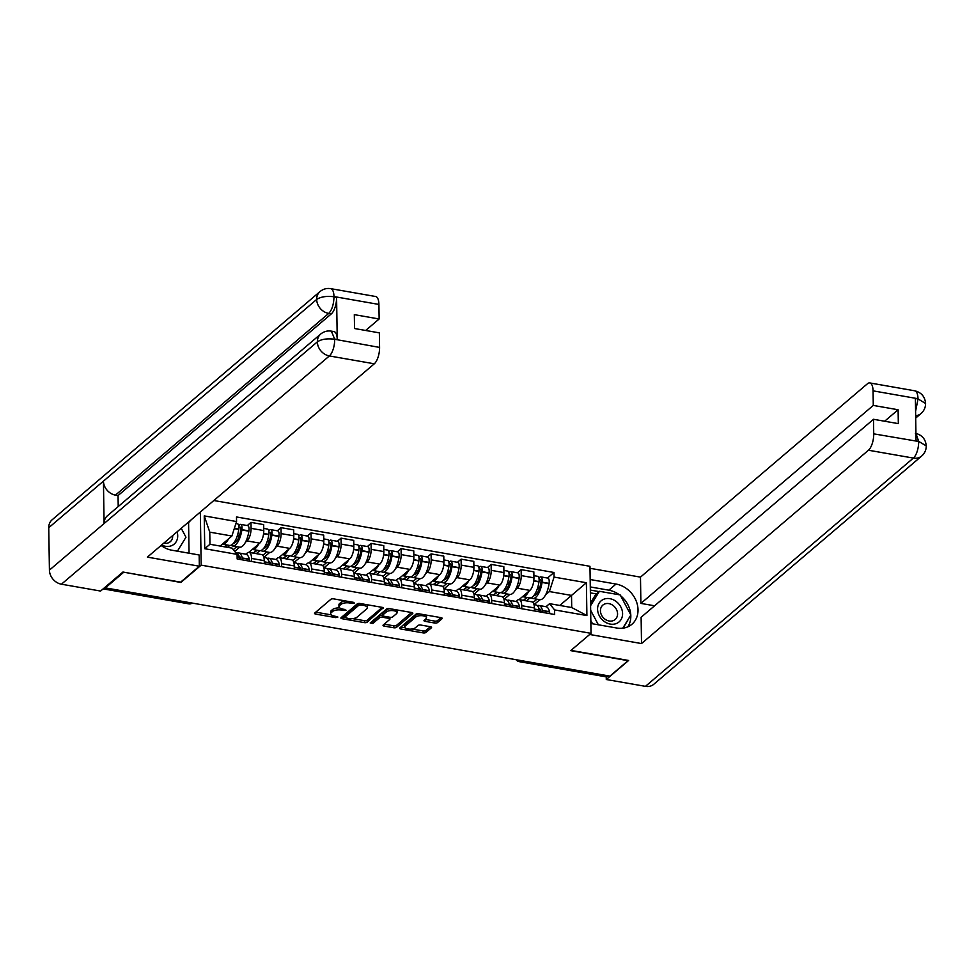 <?xml version="1.0" encoding="UTF-8"?>
<svg xmlns="http://www.w3.org/2000/svg" width="975" height="975" viewBox="0 0 975 975"><rect width="100%" height="100%" fill="white"/><g stroke="black" fill="none" stroke-linecap="round" stroke-linejoin="round"><path stroke-width="1.46" d="M354.4 603.147L353.706 602.379L333.633 598.869A2.084 0.829 179.1 0 0 330.854 599.308L314.754 613.019A2.084 0.829 179.1 0 0 314.547 613.385A2.084 0.829 179.1 0 0 315.742 614.116L335.814 617.626L337.898 617.065L334.474 616.102A6.691 2.657 179.1 0 1 330.647 613.775A6.691 2.657 179.1 0 1 331.293 612.605L332.633 611.471A6.691 2.657 179.1 0 1 341.53 610.082L346.076 610.24L342.786 609.022A6.691 2.657 179.1 0 1 338.959 606.682A6.691 2.657 179.1 0 1 339.605 605.524L340.945 604.378A6.691 2.657 179.1 0 1 349.854 603.001L354.4 603.147M434.704 623.025A2.084 0.829 179.1 0 0 437.495 622.598L442.004 618.747A2.084 0.829 179.1 0 0 442.211 618.382A2.084 0.829 179.1 0 0 441.017 617.65L418.726 613.763A2.084 0.829 179.1 0 0 415.947 614.189L399.835 627.912A2.084 0.829 179.1 0 0 399.64 628.266A2.084 0.829 179.1 0 0 400.835 628.997L423.126 632.897A2.084 0.829 179.1 0 0 425.904 632.47L431.364 627.815A2.084 0.829 179.1 0 0 431.559 627.449A2.084 0.829 179.1 0 0 430.365 626.718L420.834 625.06A2.084 0.829 179.1 0 0 418.043 625.487L415.338 627.79A5.594 2.218 179.1 0 1 409.073 629.094A5.594 2.218 179.1 0 1 404.698 626.998A5.594 2.218 179.1 0 1 405.234 626.023L415.837 616.992A5.594 2.218 179.1 0 1 422.102 615.688A5.594 2.218 179.1 0 1 426.477 617.784A5.594 2.218 179.1 0 1 425.941 618.759L424.174 620.271A2.084 0.829 179.1 0 0 423.967 620.624A2.084 0.829 179.1 0 0 425.173 621.355L434.704 623.025L434.679 621.075A2.084 0.829 179.1 0 0 437.458 620.636L440.968 617.65M123.496 572.142L180.85 582.465L201.167 565.147L591.021 633.336L570.704 650.642L628.046 660.672L609.911 676.126L105.373 587.888L105.361 586.999M123.508 572.435L105.373 587.888M383.26 608.473A2.084 0.829 179.1 0 0 383.467 608.107A2.084 0.829 179.1 0 0 382.273 607.376L359.982 603.488A2.084 0.829 179.1 0 0 357.203 603.915L341.104 617.638A2.084 0.829 179.1 0 0 340.897 617.992A2.084 0.829 179.1 0 0 342.091 618.723L364.382 622.623A2.084 0.829 179.1 0 0 367.161 622.196L383.26 607.754M389.354 608.619L411.645 612.519A2.084 0.829 179.1 0 1 412.839 613.251A2.084 0.829 179.1 0 1 412.632 613.616L396.533 627.327A2.084 0.829 179.1 0 1 393.754 627.766L384.211 626.096A2.084 0.829 179.1 0 1 383.017 625.365A2.084 0.829 179.1 0 1 383.224 624.999L389.744 619.442A2.084 0.829 179.1 0 0 389.951 619.076A2.084 0.829 179.1 0 0 388.757 618.345L382.432 617.236A2.084 0.829 179.1 0 0 379.641 617.675L372.84 623.464L370.195 623.001L386.575 609.046A2.084 0.829 179.1 0 1 389.354 608.619M591.021 633.336L589.972 566.304L213.83 500.516M607.973 675.785L607.047 676.577A4.253 1.694 99.9 0 1 606.255 676.869L519.09 661.623A4.253 1.694 -80.1 0 0 519.882 661.33L607.047 676.577M245.846 554.202L247.211 553.032A9.799 3.9 99.9 0 1 249.039 552.362A9.799 3.9 99.9 0 1 251.55 558.443L251.599 561.49M248.905 552.35L259.728 543.136A9.799 3.9 -80.1 0 0 263.774 530.571L251.075 528.352A9.799 3.9 99.9 0 1 247.028 540.918L245.456 542.246M239.655 547.194L234.707 551.411M251.075 528.352L250.989 522.393L247.297 525.537M264.298 563.721L264.249 560.662A9.799 3.9 -80.1 0 0 261.751 554.592L249.039 552.362M263.774 530.571L263.689 524.611L250.989 522.393M275.864 559.455L277.229 558.273A9.799 3.9 99.9 0 1 279.069 557.615A9.799 3.9 99.9 0 1 281.568 563.696L281.617 566.743M277.314 530.79L281.007 527.646L281.092 533.605A9.799 3.9 99.9 0 1 277.046 546.158L275.474 547.499M269.673 552.447L263.908 557.359M294.316 568.961L294.267 565.914A9.799 3.9 -80.1 0 0 291.769 559.833L279.069 557.615M278.923 557.602L289.746 548.389A9.799 3.9 -80.1 0 0 293.792 535.823L293.707 529.864L281.007 527.646M305.882 564.696L307.247 563.526A9.799 3.9 99.9 0 1 309.087 562.867A9.799 3.9 99.9 0 1 311.586 568.949L311.634 571.996M307.332 536.043L311.025 532.898L311.11 538.858A9.799 3.9 99.9 0 1 307.064 551.411L305.492 552.752M299.691 557.7L293.926 562.612M324.334 574.214L324.285 571.167A9.799 3.9 -80.1 0 0 321.787 565.086L309.087 562.867M308.941 562.855L319.763 553.629A9.799 3.9 -80.1 0 0 323.81 541.076L323.724 535.117L311.025 532.898M335.9 569.948L337.277 568.778A9.799 3.9 99.9 0 1 339.105 568.12A9.799 3.9 99.9 0 1 341.603 574.19L341.652 577.249M337.35 541.283L341.043 538.139L341.128 544.099A9.799 3.9 99.9 0 1 337.082 556.664L335.51 557.992M329.708 562.941L323.944 567.852M354.352 579.467L354.303 576.42A9.799 3.9 -80.1 0 0 351.804 570.338L339.105 568.12M338.959 568.096L349.781 558.882A9.799 3.9 -80.1 0 0 353.827 546.329L353.742 540.369L341.043 538.139M365.918 575.201L367.295 574.031A9.799 3.9 99.9 0 1 369.123 573.373A9.799 3.9 99.9 0 1 371.621 579.442L371.67 582.502M367.368 546.536L371.061 543.392L371.146 549.352A9.799 3.9 99.9 0 1 367.1 561.917L365.528 563.245M359.726 568.193L353.962 573.105M384.369 584.72L384.321 581.661A9.799 3.9 -80.1 0 0 381.822 575.591L369.123 573.373M368.977 573.349L379.799 564.135A9.799 3.9 -80.1 0 0 383.845 551.57L383.76 545.61L371.061 543.392M395.935 580.454L397.312 579.284A9.799 3.9 99.9 0 1 399.141 578.614A9.799 3.9 99.9 0 1 401.639 584.695L401.688 587.742M397.386 551.789L401.078 548.645L401.164 554.604A9.799 3.9 99.9 0 1 397.117 567.17L395.545 568.498M389.744 573.446L383.979 578.358M414.387 589.972L414.338 586.913A9.799 3.9 -80.1 0 0 411.84 580.844L399.141 578.614M398.994 578.602L409.817 569.388A9.799 3.9 -80.1 0 0 413.863 556.822L413.778 550.863L401.078 548.645M425.953 585.707L427.33 584.525A9.799 3.9 99.9 0 1 429.158 583.867A9.799 3.9 99.9 0 1 431.657 589.948L431.706 592.995M427.403 557.042L431.096 553.898L431.182 559.857A9.799 3.9 99.9 0 1 427.135 572.41L425.575 573.751M419.762 578.699L413.997 583.611M444.405 595.213L444.356 592.166A9.799 3.9 -80.1 0 0 441.858 586.085L429.158 583.867M429.012 583.854L439.835 574.641A9.799 3.9 -80.1 0 0 443.881 562.075L443.796 556.116L431.096 553.898M455.971 590.947L457.348 589.778A9.799 3.9 99.9 0 1 459.176 589.119A9.799 3.9 99.9 0 1 461.675 595.201L461.723 598.248M457.421 562.295L461.114 559.15L461.199 565.11A9.799 3.9 99.9 0 1 457.153 577.663L455.593 579.004M449.78 583.94L444.015 588.863M474.423 600.466L474.374 597.419A9.799 3.9 -80.1 0 0 471.876 591.337L459.176 589.119M459.03 589.095L469.852 579.881A9.799 3.9 -80.1 0 0 473.899 567.328L473.813 561.368L461.114 559.15M485.989 596.2L487.366 595.03A9.799 3.9 99.9 0 1 489.194 594.372A9.799 3.9 99.9 0 1 491.692 600.442L491.741 603.501M487.439 567.535L491.132 564.391L491.217 570.351A9.799 3.9 99.9 0 1 487.171 582.916L485.611 584.244M479.798 589.192L474.033 594.104M504.441 605.719L504.392 602.672A9.799 3.9 -80.1 0 0 501.893 596.59L489.194 594.372M489.06 594.348L499.87 585.134A9.799 3.9 -80.1 0 0 503.917 572.581L503.831 566.621L491.132 564.391M516.007 601.453L517.384 600.283A9.799 3.9 99.9 0 1 519.212 599.613A9.799 3.9 99.9 0 1 521.71 605.694L521.759 608.741M517.457 572.788L521.15 569.644L521.235 575.603A9.799 3.9 99.9 0 1 517.189 588.169L515.629 589.497M509.815 594.445L504.051 599.357M534.458 610.972L534.41 607.913A9.799 3.9 -80.1 0 0 531.911 601.843L519.212 599.613M519.078 599.601L529.888 590.387A9.799 3.9 -80.1 0 0 533.934 577.822L533.849 571.862L521.15 569.644M220.131 546.049L231.892 536.018L209.771 532.155L209.954 544.269L232.087 548.133L237.083 554.373L237.157 558.967L554.653 614.494L554.58 609.911L549.583 603.671L571.716 607.535L571.521 595.42L549.4 591.557L545.647 594.75M237.083 554.373L204.75 548.718L204.238 515.897L236.559 521.552L231.892 536.018M549.4 591.557L554.056 577.078L553.995 572.483L236.486 516.957L236.559 521.552M554.056 577.078L586.389 582.733L586.901 615.566L554.58 609.911M201.167 565.147L200.338 512.009M559.76 605.451L586.389 582.733M546.024 606.706L549.583 603.671M539.833 599.698L534.068 604.61M547.475 578.041L553.995 572.483M204.75 548.718L209.954 544.269M204.238 515.897L209.771 532.155M571.716 607.535L586.901 615.566M345.357 600.929A6.691 2.657 179.1 0 0 340.921 602.428L340.945 604.378M338.959 606.682L338.934 604.732A6.691 2.657 179.1 0 1 339.58 603.574L340.921 602.428M339.788 607.937A6.691 2.657 179.1 0 0 332.597 609.509L332.633 611.471M330.647 613.775L330.61 611.812A6.691 2.657 179.1 0 1 331.256 610.655L332.597 609.509M315.754 612.166L331.293 614.884M352.633 618.625L364.345 620.673A2.084 0.829 179.1 0 0 367.136 620.234L382.237 607.376M342.103 616.773L344.577 617.212M360.811 604.914L358.861 605.219L344.723 617.26L348.16 618.503A6.691 2.657 179.1 0 0 357.069 617.114L366.734 608.888A6.691 2.657 179.1 0 0 367.368 607.73A6.691 2.657 179.1 0 0 363.553 605.39L360.811 604.914L360.787 603.622M344.699 615.81L358.617 603.44M367.368 607.73L367.343 605.768A6.691 2.657 179.1 0 0 366.697 604.658M411.596 612.507L396.508 625.377L396.533 627.327M384.223 624.146L393.717 625.804A2.084 0.829 179.1 0 0 396.508 625.377M382.48 615.298L382.395 615.286A2.084 0.829 179.1 0 0 379.616 615.712L372.816 621.502L372.84 623.464M371.548 621.855L372.816 621.502M396.52 613.665A5.594 2.218 179.1 0 0 397.057 612.69A5.594 2.218 179.1 0 0 392.681 610.594A5.594 2.218 179.1 0 0 386.417 611.898L382.688 615.079A2.084 0.829 179.1 0 0 382.48 615.444A2.084 0.829 179.1 0 0 383.675 616.176L390.012 617.273A2.084 0.829 179.1 0 0 392.791 616.846L396.52 613.665M397.057 612.69L397.032 610.74A5.594 2.218 179.1 0 0 396.581 609.887M389.89 608.717A5.594 2.218 179.1 0 0 386.393 609.936L386.417 611.898M382.48 615.444L382.456 613.482A2.084 0.829 179.1 0 1 382.651 613.129L386.393 609.936M425.173 621.355L425.137 619.442L434.679 621.075M426.477 617.784L426.453 615.834A5.594 2.218 179.1 0 0 426.051 615.042M419.153 613.836A5.594 2.218 179.1 0 0 415.801 615.042L415.837 616.992M404.698 626.998L404.662 625.048A5.594 2.218 179.1 0 1 405.21 624.073L415.801 615.042M411.986 628.997L423.089 630.947A2.084 0.829 179.1 0 0 425.88 630.508L430.328 626.718M400.847 627.047L405.088 627.79M238.936 527.926L239.692 527.28A2.608 1.036 99.9 0 1 240.179 527.109A2.608 1.036 99.9 0 1 240.776 529.669L240.74 529.961A13.418 5.338 99.9 0 1 235.511 542.319A13.418 5.338 99.9 0 1 233.525 543.246M231.075 545.208A16.185 6.435 -80.1 0 0 232.538 545.951L239.558 547.182A16.185 6.435 -80.1 0 0 242.58 546.085A16.185 6.435 -80.1 0 0 248.881 531.18L248.918 530.888A5.375 2.145 -80.1 0 0 247.674 525.61L240.654 524.379A5.375 2.145 -80.1 0 0 239.655 524.745L238.765 525.501M232.538 545.951A16.185 6.435 -80.1 0 0 235.56 544.854A16.185 6.435 -80.1 0 0 241.849 529.961L241.897 529.657A5.375 2.145 -80.1 0 0 240.654 524.379M235.913 523.551L237.571 523.843A5.375 2.145 99.9 0 1 238.814 529.12L238.777 529.425A16.185 6.435 99.9 0 1 232.477 544.318A16.185 6.435 99.9 0 1 229.454 545.415L222.434 544.184A16.185 6.435 -80.1 0 0 225.457 543.087A16.185 6.435 -80.1 0 0 228.516 538.895M235.487 552.386L235.645 552.411A16.185 6.435 99.9 0 1 239.216 557.432L239.265 557.651A5.375 2.145 99.9 0 1 239.46 559.37M242.531 559.906A5.375 2.145 -80.1 0 0 242.348 558.188L242.288 557.968A16.185 6.435 -80.1 0 0 238.717 552.947A16.185 6.435 -80.1 0 0 237.096 553.154M249.551 561.137A5.375 2.145 -80.1 0 0 249.368 559.418L249.32 559.187A16.185 6.435 -80.1 0 0 245.749 554.178L238.717 552.947M226.663 544.928L224.457 546.804M233.293 549.644L236.754 546.695M227.528 547.341L229.759 545.452M238.741 555.835A13.418 5.338 99.9 0 1 241.166 559.674M227.224 545.025L225.03 546.902M235.328 542.478L234.256 542.295M236.962 536.811L239.777 534.422M161.082 545.452A23.961 19.805 49.6 0 0 171.832 550.205L199.156 554.982L199.339 566.219L147.383 557.127L374.303 363.797L329.367 355.948L61.437 584.208L100.596 591.057L122.923 572.033L180.655 582.136L199.339 566.219M189.065 553.215L188.577 522.612L191.307 519.712M378.909 304.432L333.974 296.571A12.773 5.082 99.9 0 0 330.708 288.649L375.643 296.51A12.773 5.082 99.9 0 1 378.909 304.432L379.141 318.983L365.662 330.464M61.437 584.208A13.102 10.835 -130.4 0 1 49.42 570.119L104.093 523.538A13.102 10.835 -130.4 0 1 107.433 515.738L320.69 334.059A13.102 10.835 -130.4 0 0 317.35 341.859C321.336 339.202 327.015 338.313 334.364 339.215L379.58 347.417A12.773 5.082 99.9 0 1 374.303 363.797M337.24 339.532L334.644 339.068L331.378 331.147L333.974 331.597A12.773 5.082 99.9 0 1 337.24 339.532L336.582 297.521A12.773 5.082 99.9 0 1 331.305 313.901L118.048 495.58L115.452 495.129A13.102 10.835 -130.4 0 1 103.435 481.138L48.75 527.719L49.42 570.119M48.75 527.719A13.102 10.835 -130.4 0 1 52.089 519.821L320.019 291.562A13.102 10.835 -130.4 0 0 316.68 299.459C320.69 296.79 326.357 295.876 333.682 296.717L336.582 297.521M331.305 313.901L328.697 313.438A13.102 10.835 -130.4 0 1 316.68 299.459L103.435 481.138L104.093 523.538L317.35 341.859A13.102 10.835 -130.4 0 0 329.367 355.948A12.773 5.082 -80.1 0 0 334.657 339.556M379.141 318.983L354.315 314.645L354.534 328.526L379.36 332.865L379.58 347.417M118.048 495.58L118.219 506.549M115.452 495.129L328.697 313.438C331.914 310.099 333.682 304.639 333.986 297.058M590.862 623.488L616.712 628.01A23.961 19.805 49.6 0 0 631.91 624.268A23.961 19.805 49.6 0 0 636.248 601.124A23.961 19.805 49.6 0 0 616.029 584.049L590.18 579.528M589.668 634.481L641.526 643.561L641.111 617.273L873.503 419.287L873.734 433.851L918.938 441.541L916.049 440.761L915.391 398.751L917.987 398.714L873.052 390.853A12.773 5.082 -80.1 0 0 869.785 382.931A12.773 5.082 -80.1 0 0 867.397 383.797L640.477 577.127L640.892 603.403L654.578 605.792M589.997 568.291L640.477 577.127M641.526 643.561L868.445 450.231A12.773 5.082 -80.1 0 0 873.734 433.851M915.391 433.29C922.009 434.911 925.628 439.116 926.25 445.904L926.25 445.916C926.25 449.926 924.727 453.302 921.68 456.032L653.75 684.304A13.102 10.835 -130.4 0 1 645.45 686.351L606.292 679.502L606.243 676.869M873.503 419.287L898.328 423.625L898.109 409.756L873.283 405.417L873.052 390.853M873.283 405.417L640.892 603.403M606.292 679.502L628.619 660.477L570.984 650.398M898.109 409.756L884.63 421.237M627.863 626.803A23.961 19.805 49.6 0 0 630.788 615.128M630.776 614.872A23.961 19.805 49.6 0 0 620.612 595.737M619.393 594.799A23.961 19.805 49.6 0 0 608.827 590.18L616.029 584.049M590.289 586.938L608.827 590.18M599.064 591.593L590.338 590.07M623.098 628.144L630.472 615.652M596.334 593.921L590.387 592.885M629.972 616.456L630.618 615.92M915.939 433.473L918.657 441.212M926.25 445.904L918.962 441.553M917.987 398.714A12.773 5.082 99.9 0 0 914.721 390.792C921.375 392.438 925.007 396.667 925.58 403.504L918.279 399.055M161.594 545.013A13.845 11.444 49.6 0 0 177.706 535.763A13.845 11.444 49.6 0 0 177.072 531.838M163.837 543.112A9.47 7.837 49.6 0 0 170.272 541.71A9.47 7.837 49.6 0 0 172.685 535.994A9.47 7.837 49.6 0 0 172.673 535.58M181.228 528.292L185.969 537.213L177.401 551.18M597.577 609.204A13.845 11.444 49.6 0 0 610.277 624.085A13.845 11.444 49.6 0 0 622.586 613.58A13.845 11.444 49.6 0 0 609.887 598.687A13.845 11.444 49.6 0 0 597.577 609.204M600.442 610.813A9.47 7.837 49.6 0 0 605.853 619.759A9.47 7.837 49.6 0 0 615.152 619.515A9.47 7.837 49.6 0 0 617.565 613.799A9.47 7.837 49.6 0 0 612.154 604.853A9.47 7.837 49.6 0 0 602.855 605.097A9.47 7.837 49.6 0 0 600.442 610.813M592.532 623.781L590.826 620.563M590.545 602.916L595.762 594.409L599.406 591.301L620.185 594.933L630.862 615.018L622.769 628.193M598.37 624.804L590.655 610.301M590.582 605.67L599.406 591.301M268.954 533.167L269.709 532.533A2.608 1.036 99.9 0 1 270.197 532.35A2.608 1.036 99.9 0 1 270.794 534.909L270.757 535.214A13.418 5.338 99.9 0 1 265.529 547.572A13.418 5.338 99.9 0 1 263.543 548.498M261.093 550.461A16.185 6.435 -80.1 0 0 262.555 551.204L269.575 552.435A16.185 6.435 -80.1 0 0 272.598 551.338A16.185 6.435 -80.1 0 0 278.899 536.433L278.935 536.128A5.375 2.145 -80.1 0 0 277.692 530.851L270.672 529.632A5.375 2.145 -80.1 0 0 269.673 529.986L268.783 530.753M262.555 551.204A16.185 6.435 -80.1 0 0 265.578 550.107A16.185 6.435 -80.1 0 0 271.867 535.202L271.915 534.909A5.375 2.145 -80.1 0 0 270.672 529.632M263.738 528.413L267.589 529.084A5.375 2.145 99.9 0 1 268.832 534.373L268.795 534.666A16.185 6.435 99.9 0 1 262.494 549.571A16.185 6.435 99.9 0 1 259.472 550.668L252.452 549.437A16.185 6.435 -80.1 0 0 255.474 548.34A16.185 6.435 -80.1 0 0 258.546 544.148M263.835 557.347L265.663 557.663A16.185 6.435 99.9 0 1 269.234 562.673L269.283 562.892A5.375 2.145 99.9 0 1 269.478 564.622M272.549 565.159A5.375 2.145 -80.1 0 0 272.366 563.44L272.305 563.209A16.185 6.435 -80.1 0 0 268.734 558.2A16.185 6.435 -80.1 0 0 267.113 558.407M279.569 566.39A5.375 2.145 -80.1 0 0 279.386 564.659L279.337 564.44A16.185 6.435 -80.1 0 0 275.767 559.431L268.734 558.2M256.681 550.168L253.244 553.105M262.86 555.275L266.772 551.935M256.315 553.642L259.777 550.692M268.759 561.076A13.418 5.338 99.9 0 1 271.184 564.915M257.242 550.278L253.317 553.032M265.346 547.731L264.274 547.536M266.979 542.063L269.795 539.663M298.972 538.419L299.727 537.786A2.608 1.036 99.9 0 1 300.215 537.603A2.608 1.036 99.9 0 1 300.812 540.162L300.775 540.467A13.418 5.338 99.9 0 1 295.547 552.825A13.418 5.338 99.9 0 1 293.56 553.751M291.111 555.701A16.185 6.435 -80.1 0 0 292.573 556.457L299.593 557.676A16.185 6.435 -80.1 0 0 302.616 556.591A16.185 6.435 -80.1 0 0 308.917 541.686L308.953 541.381A5.375 2.145 -80.1 0 0 307.71 536.104L300.69 534.873A5.375 2.145 -80.1 0 0 299.691 535.238L298.801 535.994M292.573 556.457A16.185 6.435 -80.1 0 0 295.596 555.36A16.185 6.435 -80.1 0 0 301.884 540.455L301.933 540.15A5.375 2.145 -80.1 0 0 300.69 534.873M293.767 533.666L297.607 534.337A5.375 2.145 99.9 0 1 298.85 539.614L298.813 539.918A16.185 6.435 99.9 0 1 292.512 554.824A16.185 6.435 99.9 0 1 289.49 555.908L282.47 554.69A16.185 6.435 -80.1 0 0 285.492 553.593A16.185 6.435 -80.1 0 0 288.563 549.4M293.853 562.599L295.681 562.916A16.185 6.435 99.9 0 1 299.252 567.925L299.301 568.145A5.375 2.145 99.9 0 1 299.496 569.875M302.567 570.412A5.375 2.145 -80.1 0 0 302.384 568.681L302.323 568.462A16.185 6.435 -80.1 0 0 298.752 563.452A16.185 6.435 -80.1 0 0 297.131 563.66M309.599 571.643A5.375 2.145 -80.1 0 0 309.404 569.912L309.355 569.692A16.185 6.435 -80.1 0 0 305.784 564.683L298.752 563.452M286.699 555.421L283.262 558.346M292.878 560.528L296.79 557.188M286.333 558.894L289.794 555.945M298.777 566.329A13.418 5.338 99.9 0 1 301.202 570.168M287.259 555.518L283.335 558.285M295.364 552.971L294.292 552.788M296.997 547.316L299.812 544.915M328.989 543.672L329.745 543.026A2.608 1.036 99.9 0 1 330.232 542.856A2.608 1.036 99.9 0 1 330.83 545.415L330.793 545.72A13.418 5.338 99.9 0 1 325.565 558.066A13.418 5.338 99.9 0 1 323.578 559.004M321.128 560.954A16.185 6.435 -80.1 0 0 322.591 561.697L329.611 562.928A16.185 6.435 -80.1 0 0 332.633 561.844A16.185 6.435 -80.1 0 0 338.934 546.938L338.971 546.634A5.375 2.145 -80.1 0 0 337.728 541.357L330.708 540.126A5.375 2.145 -80.1 0 0 329.708 540.491L328.819 541.247M322.591 561.697A16.185 6.435 -80.1 0 0 325.613 560.613A16.185 6.435 -80.1 0 0 331.902 545.707L331.951 545.403A5.375 2.145 -80.1 0 0 330.708 540.126M323.785 538.919L327.624 539.589A5.375 2.145 99.9 0 1 328.867 544.867L328.831 545.171A16.185 6.435 99.9 0 1 322.53 560.077A16.185 6.435 99.9 0 1 319.508 561.161L312.487 559.93A16.185 6.435 -80.1 0 0 315.51 558.846A16.185 6.435 -80.1 0 0 318.581 554.641M323.871 567.84L325.699 568.169A16.185 6.435 99.9 0 1 329.27 573.178L329.318 573.398A5.375 2.145 99.9 0 1 329.513 575.116M332.585 575.664A5.375 2.145 -80.1 0 0 332.402 573.934L332.341 573.714A16.185 6.435 -80.1 0 0 328.77 568.705A16.185 6.435 -80.1 0 0 327.149 568.913M339.617 576.883A5.375 2.145 -80.1 0 0 339.422 575.165L339.373 574.945A16.185 6.435 -80.1 0 0 335.802 569.936L328.77 568.705M316.717 560.674L313.28 563.599M322.896 565.78L326.808 562.441M316.351 564.135L319.812 561.198M328.794 571.582A13.418 5.338 99.9 0 1 331.22 575.421M317.289 560.771L313.353 563.538M325.382 558.224L324.309 558.041M327.015 552.569L329.83 550.168M359.007 548.925L359.763 548.279A2.608 1.036 99.9 0 1 360.25 548.108A2.608 1.036 99.9 0 1 360.847 550.668L360.811 550.972A13.418 5.338 99.9 0 1 355.582 563.318A13.418 5.338 99.9 0 1 353.596 564.257M351.146 566.207A16.185 6.435 -80.1 0 0 352.609 566.95L359.629 568.181A16.185 6.435 -80.1 0 0 362.651 567.084A16.185 6.435 -80.1 0 0 368.952 552.191L368.989 551.887A5.375 2.145 -80.1 0 0 367.746 546.609L360.726 545.378A5.375 2.145 -80.1 0 0 359.726 545.744L358.837 546.5M352.609 566.95A16.185 6.435 -80.1 0 0 355.631 565.866A16.185 6.435 -80.1 0 0 361.92 550.96L361.969 550.656A5.375 2.145 -80.1 0 0 360.726 545.378M353.803 544.16L357.642 544.842A5.375 2.145 99.9 0 1 358.885 550.119L358.849 550.424A16.185 6.435 99.9 0 1 352.548 565.317A16.185 6.435 99.9 0 1 349.525 566.414L342.505 565.183A16.185 6.435 -80.1 0 0 345.528 564.098A16.185 6.435 -80.1 0 0 348.599 559.894M353.888 573.093L355.717 573.41A16.185 6.435 99.9 0 1 359.288 578.431L359.336 578.65A5.375 2.145 99.9 0 1 359.531 580.369M362.602 580.905A5.375 2.145 -80.1 0 0 362.42 579.187L362.359 578.967A16.185 6.435 -80.1 0 0 358.788 573.958A16.185 6.435 -80.1 0 0 357.167 574.165M369.635 582.136A5.375 2.145 -80.1 0 0 369.44 580.418L369.391 580.198A16.185 6.435 -80.1 0 0 365.82 575.177L358.788 573.958M346.734 565.927L343.298 568.852M352.913 571.033L356.838 567.694M346.369 569.388L349.83 566.451M358.812 576.834A13.418 5.338 99.9 0 1 361.237 580.673M347.307 566.024L343.371 568.778M355.4 563.477L354.327 563.294M357.033 557.822L359.848 555.421M389.025 554.178L389.781 553.532A2.608 1.036 99.9 0 1 390.268 553.349A2.608 1.036 99.9 0 1 390.865 555.921L390.829 556.213A13.418 5.338 99.9 0 1 385.6 568.571A13.418 5.338 99.9 0 1 383.614 569.497M381.164 571.46A16.185 6.435 -80.1 0 0 382.627 572.203L389.647 573.434A16.185 6.435 -80.1 0 0 392.669 572.337A16.185 6.435 -80.1 0 0 398.97 557.432L399.007 557.139A5.375 2.145 -80.1 0 0 397.763 551.85L390.743 550.631A5.375 2.145 -80.1 0 0 389.744 550.985L388.854 551.753M382.627 572.203A16.185 6.435 -80.1 0 0 385.649 571.106A16.185 6.435 -80.1 0 0 391.938 556.213L391.987 555.908A5.375 2.145 -80.1 0 0 390.743 550.631M383.821 549.413L387.66 550.095A5.375 2.145 99.9 0 1 388.903 555.372L388.867 555.665A16.185 6.435 99.9 0 1 382.566 570.57A16.185 6.435 99.9 0 1 379.543 571.667L372.523 570.436A16.185 6.435 -80.1 0 0 375.546 569.339A16.185 6.435 -80.1 0 0 378.617 565.147M383.906 578.346L385.734 578.663A16.185 6.435 99.9 0 1 389.305 583.672L389.354 583.903A5.375 2.145 99.9 0 1 389.549 585.622M392.62 586.158A5.375 2.145 -80.1 0 0 392.438 584.439L392.389 584.22A16.185 6.435 -80.1 0 0 388.806 579.199A16.185 6.435 -80.1 0 0 387.185 579.406M399.653 587.389A5.375 2.145 -80.1 0 0 399.457 585.658L399.409 585.439A16.185 6.435 -80.1 0 0 395.838 580.43L388.806 579.199M376.752 571.179L373.315 574.104M382.931 576.274L386.856 572.947M376.387 574.641L379.848 571.703M388.83 582.075A13.418 5.338 99.9 0 1 391.255 585.926M377.325 571.277L373.388 574.031M385.418 568.73L384.345 568.535M387.051 563.062L389.866 560.674M419.043 559.418L419.798 558.785A2.608 1.036 99.9 0 1 420.286 558.602A2.608 1.036 99.9 0 1 420.883 561.161L420.847 561.466A13.418 5.338 99.9 0 1 415.618 573.824A13.418 5.338 99.9 0 1 413.632 574.75M411.182 576.7A16.185 6.435 -80.1 0 0 412.644 577.456L419.664 578.675A16.185 6.435 -80.1 0 0 422.687 577.59A16.185 6.435 -80.1 0 0 428.988 562.685L429.024 562.38A5.375 2.145 -80.1 0 0 427.781 557.103L420.761 555.872A5.375 2.145 -80.1 0 0 419.762 556.237L418.872 556.993M412.644 577.456A16.185 6.435 -80.1 0 0 415.667 576.359A16.185 6.435 -80.1 0 0 421.956 561.454L422.004 561.161A5.375 2.145 -80.1 0 0 420.761 555.872M413.839 554.665L417.678 555.336A5.375 2.145 99.9 0 1 418.921 560.613L418.884 560.918A16.185 6.435 99.9 0 1 412.583 575.823A16.185 6.435 99.9 0 1 409.561 576.908L402.541 575.689A16.185 6.435 -80.1 0 0 405.563 574.592A16.185 6.435 -80.1 0 0 408.635 570.399M413.924 583.598L415.752 583.915A16.185 6.435 99.9 0 1 419.323 588.924L419.372 589.144A5.375 2.145 99.9 0 1 419.567 590.874M422.638 591.411A5.375 2.145 -80.1 0 0 422.455 589.68L422.407 589.461A16.185 6.435 -80.1 0 0 418.823 584.452A16.185 6.435 -80.1 0 0 417.202 584.659M429.67 592.642A5.375 2.145 -80.1 0 0 429.475 590.911L429.427 590.692A16.185 6.435 -80.1 0 0 425.856 585.683L418.823 584.452M406.77 576.42L403.333 579.357M412.949 581.527L416.873 578.187M406.404 579.893L409.866 576.944M418.848 587.328A13.418 5.338 99.9 0 1 421.273 591.167M407.343 576.53L403.406 579.284M415.435 573.982L414.363 573.788M417.068 568.315L419.884 565.914M449.061 564.671L449.816 564.025A2.608 1.036 99.9 0 1 450.304 563.855A2.608 1.036 99.9 0 1 450.901 566.414L450.864 566.719A13.418 5.338 99.9 0 1 445.636 579.077A13.418 5.338 99.9 0 1 443.649 580.003M441.2 581.953A16.185 6.435 -80.1 0 0 442.662 582.697L449.682 583.928A16.185 6.435 -80.1 0 0 452.705 582.843A16.185 6.435 -80.1 0 0 459.006 567.938L459.042 567.633A5.375 2.145 -80.1 0 0 457.799 562.356L450.779 561.125A5.375 2.145 -80.1 0 0 449.78 561.49L448.89 562.246M442.662 582.697A16.185 6.435 -80.1 0 0 445.685 581.612A16.185 6.435 -80.1 0 0 451.973 566.707L452.022 566.402A5.375 2.145 -80.1 0 0 450.779 561.125M443.857 559.918L447.696 560.588A5.375 2.145 99.9 0 1 448.939 565.866L448.902 566.17A16.185 6.435 99.9 0 1 442.601 581.076A16.185 6.435 99.9 0 1 439.579 582.16L432.559 580.929A16.185 6.435 -80.1 0 0 435.581 579.845A16.185 6.435 -80.1 0 0 438.653 575.652M443.942 588.851L445.77 589.168A16.185 6.435 99.9 0 1 449.341 594.177L449.39 594.397A5.375 2.145 99.9 0 1 449.585 596.127M452.656 596.663A5.375 2.145 -80.1 0 0 452.473 594.933L452.424 594.713A16.185 6.435 -80.1 0 0 448.853 589.704A16.185 6.435 -80.1 0 0 447.22 589.912M459.688 597.894A5.375 2.145 -80.1 0 0 459.493 596.164L459.444 595.944A16.185 6.435 -80.1 0 0 455.873 590.935L448.853 589.704M436.788 581.673L433.351 584.598M442.967 586.779L446.891 583.44M436.422 585.146L439.883 582.197M448.866 592.581A13.418 5.338 99.9 0 1 451.291 596.42M437.361 581.77L433.424 584.537M445.453 579.223L444.393 579.04M447.086 573.568L449.902 571.167M479.078 569.924L479.834 569.278A2.608 1.036 99.9 0 1 480.322 569.107A2.608 1.036 99.9 0 1 480.919 571.667L480.882 571.972A13.418 5.338 99.9 0 1 475.666 584.317A13.418 5.338 99.9 0 1 473.667 585.256M471.217 587.206A16.185 6.435 -80.1 0 0 472.68 587.949L479.7 589.18A16.185 6.435 -80.1 0 0 482.722 588.096A16.185 6.435 -80.1 0 0 489.023 573.19L489.06 572.886A5.375 2.145 -80.1 0 0 487.817 567.608L480.797 566.378A5.375 2.145 -80.1 0 0 479.798 566.743L478.908 567.499M472.68 587.949A16.185 6.435 -80.1 0 0 475.702 586.865A16.185 6.435 -80.1 0 0 481.991 571.959L482.04 571.655A5.375 2.145 -80.1 0 0 480.797 566.378M473.874 565.171L477.713 565.841A5.375 2.145 99.9 0 1 478.957 571.118L478.92 571.423A16.185 6.435 99.9 0 1 472.619 586.328A16.185 6.435 99.9 0 1 469.597 587.413L462.577 586.182A16.185 6.435 -80.1 0 0 465.599 585.097A16.185 6.435 -80.1 0 0 468.67 580.893M473.96 594.092L475.788 594.421A16.185 6.435 99.9 0 1 479.359 599.43L479.408 599.649A5.375 2.145 99.9 0 1 479.602 601.368M482.674 601.916A5.375 2.145 -80.1 0 0 482.491 600.186L482.442 599.966A16.185 6.435 -80.1 0 0 478.871 594.957A16.185 6.435 -80.1 0 0 477.238 595.164M489.706 603.135A5.375 2.145 -80.1 0 0 489.511 601.417L489.462 601.197A16.185 6.435 -80.1 0 0 485.891 596.188L478.871 594.957M466.806 586.926L463.369 589.851M472.985 592.032L476.909 588.693M466.44 590.387L469.901 587.45M478.883 597.833A13.418 5.338 99.9 0 1 481.309 601.673M467.378 587.023L463.442 589.778M475.471 584.476L474.411 584.293M477.104 578.821L479.919 576.42M509.096 575.177L509.852 574.531A2.608 1.036 99.9 0 1 510.339 574.36A2.608 1.036 99.9 0 1 510.937 576.92L510.9 577.212A13.418 5.338 99.9 0 1 505.684 589.57A13.418 5.338 99.9 0 1 503.685 590.509M501.235 592.459A16.185 6.435 -80.1 0 0 502.698 593.202L509.718 594.433A16.185 6.435 -80.1 0 0 512.74 593.336A16.185 6.435 -80.1 0 0 519.041 578.443L519.078 578.138A5.375 2.145 -80.1 0 0 517.835 572.861L510.815 571.63A5.375 2.145 -80.1 0 0 509.815 571.996L508.926 572.752M502.698 593.202A16.185 6.435 -80.1 0 0 505.72 592.117A16.185 6.435 -80.1 0 0 512.009 577.212L512.058 576.908A5.375 2.145 -80.1 0 0 510.815 571.63M503.892 570.412L507.731 571.094A5.375 2.145 99.9 0 1 508.974 576.371L508.938 576.676A16.185 6.435 99.9 0 1 502.637 591.569A16.185 6.435 99.9 0 1 499.614 592.666L492.594 591.435A16.185 6.435 -80.1 0 0 495.617 590.35A16.185 6.435 -80.1 0 0 498.688 586.146M503.977 599.345L505.806 599.662A16.185 6.435 99.9 0 1 509.377 604.683L509.425 604.902A5.375 2.145 99.9 0 1 509.62 606.621M512.692 607.157A5.375 2.145 -80.1 0 0 512.509 605.438L512.46 605.219A16.185 6.435 -80.1 0 0 508.889 600.21A16.185 6.435 -80.1 0 0 507.256 600.417M519.724 608.388A5.375 2.145 -80.1 0 0 519.529 606.669L519.48 606.45A16.185 6.435 -80.1 0 0 515.909 601.429L508.889 600.21M496.823 592.178L493.387 595.103M503.003 597.285L506.927 593.946M496.458 595.64L499.919 592.702M508.901 603.086A13.418 5.338 99.9 0 1 511.327 606.925M497.396 592.276L493.46 595.03M505.489 589.729L504.428 589.546M507.122 584.074L509.937 581.673M539.114 580.418L539.87 579.784A2.608 1.036 99.9 0 1 540.357 579.601A2.608 1.036 99.9 0 1 540.954 582.16L540.918 582.465A13.418 5.338 99.9 0 1 535.702 594.823A13.418 5.338 99.9 0 1 533.703 595.749M531.253 597.712A16.185 6.435 -80.1 0 0 532.716 598.455L539.736 599.686A16.185 6.435 -80.1 0 0 542.758 598.589A16.185 6.435 -80.1 0 0 549.059 583.684L549.096 583.391A5.375 2.145 -80.1 0 0 547.852 578.102L540.832 576.883A5.375 2.145 -80.1 0 0 539.833 577.237L538.943 578.004M532.716 598.455A16.185 6.435 -80.1 0 0 535.738 597.358A16.185 6.435 -80.1 0 0 542.039 582.465L542.076 582.16A5.375 2.145 -80.1 0 0 540.832 576.883M533.91 575.664L537.749 576.335A5.375 2.145 99.9 0 1 538.992 581.624L538.956 581.917A16.185 6.435 99.9 0 1 532.655 596.822A16.185 6.435 99.9 0 1 529.632 597.919L522.612 596.688A16.185 6.435 -80.1 0 0 525.635 595.591A16.185 6.435 -80.1 0 0 528.706 591.398M533.995 604.597L535.823 604.914A16.185 6.435 99.9 0 1 539.394 609.923L539.443 610.143A5.375 2.145 99.9 0 1 539.638 611.873M542.709 612.41A5.375 2.145 -80.1 0 0 542.527 610.691L542.478 610.472A16.185 6.435 -80.1 0 0 538.907 605.451A16.185 6.435 -80.1 0 0 537.274 605.658M549.742 613.641A5.375 2.145 -80.1 0 0 549.547 611.91L549.498 611.691A16.185 6.435 -80.1 0 0 545.927 606.682L538.907 605.451M526.841 597.419L523.404 600.356M533.02 602.526L536.945 599.186M526.476 600.893L529.937 597.943M538.919 608.327A13.418 5.338 99.9 0 1 541.344 612.166M527.414 597.529L523.477 600.283M535.507 594.982L534.446 594.787M537.14 589.314L539.955 586.926M503.917 572.581L491.217 570.351M473.899 567.328L461.199 565.11M443.881 562.075L431.182 559.857M413.863 556.822L401.164 554.604M383.845 551.57L371.146 549.352M353.827 546.329L341.128 544.099M323.81 541.076L311.11 538.858M293.792 535.823L281.092 533.605M533.934 577.822L521.235 575.603M529.888 590.387L517.189 588.169M499.87 585.134L487.171 582.916M504.392 602.672L491.692 600.442M469.852 579.881L457.153 577.663M474.374 597.419L461.675 595.201M439.835 574.641L427.135 572.41M444.356 592.166L431.657 589.948M409.817 569.388L397.117 567.17M414.338 586.913L401.639 584.695M379.799 564.135L367.1 561.917M384.321 581.661L371.621 579.442M349.781 558.882L337.082 556.664M354.303 576.42L341.603 574.19M319.763 553.629L307.064 551.411M324.285 571.167L311.586 568.949M289.746 548.389L277.046 546.158M294.267 565.914L281.568 563.696M259.728 543.136L247.028 540.918M264.249 560.662L251.55 558.443M534.41 607.913L521.71 605.694M103.582 588.522L189.686 603.586A4.253 3.522 49.6 0 0 192.185 603.062A4.253 4.253 0 0 1 188.894 603.866A4.253 1.694 -80.1 0 0 189.686 603.586L190.613 602.794M520.808 660.538L519.882 661.33A4.253 3.522 49.6 0 1 517.347 659.941M349.83 601.709L349.854 603.001M339.58 603.574L339.605 605.524M344.114 609.253L344.126 610.545M341.518 608.717L341.53 610.082M331.256 610.655L331.293 612.605M335.79 616.334L335.814 617.626M315.717 612.202L315.742 614.116M352.426 602.16L352.45 603.452M367.136 620.234L367.161 622.196M364.345 620.673L364.382 622.623M342.067 616.809L342.091 618.723M358.837 603.428L358.861 605.219M344.699 615.298L344.723 617.26M363.529 604.098L363.553 605.39M412.62 612.885L412.632 613.616M393.717 625.804L393.754 627.766M384.187 624.183L384.211 626.096M388.732 617.053L388.757 618.345M382.395 615.286L382.432 617.236M379.616 615.712L379.641 617.675M382.651 613.129L382.688 615.079M405.21 624.073L405.234 626.023M431.352 627.096L431.364 627.815M425.88 630.508L425.904 632.47M423.089 630.947L423.126 632.897M400.798 627.083L400.835 628.997M441.992 618.028L442.004 618.747M437.458 620.636L437.495 622.598M248.918 530.888L241.897 529.657M238.814 529.12L234.378 528.34M238.777 529.425L234.28 528.633M239.216 557.432L237.12 557.054M239.265 557.651L237.12 557.273M249.368 559.418L242.348 558.188M248.881 531.18L241.849 529.961M249.32 559.187L242.288 557.968M240.569 527.438L239.692 527.28M645.45 686.351L913.38 458.079L868.445 450.231M925.58 403.528C925.555 407.489 924.032 410.828 921.009 413.534A13.102 10.835 -130.4 0 1 915.659 415.728M921.68 456.032A13.102 10.835 -130.4 0 1 913.38 458.079A12.773 5.082 -80.1 0 0 918.657 441.699M915.586 411.304L917.987 399.202M278.935 536.128L271.915 534.909M268.832 534.373L263.628 533.459M268.795 534.666L263.591 533.764M269.234 562.673L264.274 561.807M269.283 562.892L264.274 562.014M279.386 564.659L272.366 563.44M278.899 536.433L271.867 535.202M279.337 564.44L272.305 563.209M270.587 532.679L269.709 532.533M308.953 541.381L301.933 540.15M298.85 539.614L293.646 538.712M298.813 539.918L293.609 539.004M299.252 567.925L294.292 567.06M299.301 568.145L294.292 567.267M309.404 569.912L302.384 568.681M308.917 541.686L301.884 540.455M309.355 569.692L302.323 568.462M300.605 537.932L299.727 537.786M338.971 546.634L331.951 545.403M328.867 544.867L323.663 543.952M328.831 545.171L323.627 544.257M329.27 573.178L324.309 572.313M329.318 573.398L324.309 572.52M339.422 575.165L332.402 573.934M338.934 546.938L331.902 545.707M339.373 574.945L332.341 573.714M330.635 543.185L329.745 543.026M368.989 551.887L361.969 550.656M358.885 550.119L353.681 549.205M358.849 550.424L353.645 549.51M359.288 578.431L354.327 577.553M359.336 578.65L354.327 577.773M369.44 580.418L362.42 579.187M368.952 552.191L361.92 550.96M369.391 580.198L362.359 578.967M360.653 548.438L359.763 548.279M399.007 557.139L391.987 555.908M388.903 555.372L383.699 554.458M388.867 555.665L383.663 554.763M389.305 583.672L384.345 582.806M389.354 583.903L384.345 583.026M399.457 585.658L392.438 584.439M398.97 557.432L391.938 556.213M399.409 585.439L392.389 584.22M390.67 553.69L389.781 553.532M429.024 562.38L422.004 561.161M418.921 560.613L413.717 559.711M418.884 560.918L413.68 560.016M419.323 588.924L414.363 588.059M419.372 589.144L414.363 588.266M429.475 590.911L422.455 589.68M428.988 562.685L421.956 561.454M429.427 590.692L422.407 589.461M420.688 558.931L419.798 558.785M459.042 567.633L452.022 566.402M448.939 565.866L443.735 564.952M448.902 566.17L443.698 565.256M449.341 594.177L444.381 593.312M449.39 594.397L444.381 593.519M459.493 596.164L452.473 594.933M459.006 567.938L451.973 566.707M459.444 595.944L452.424 594.713M450.706 564.184L449.816 564.025M489.06 572.886L482.04 571.655M478.957 571.118L473.753 570.204M478.92 571.423L473.716 570.509M479.359 599.43L474.398 598.565M479.408 599.649L474.398 598.772M489.511 601.417L482.491 600.186M489.023 573.19L481.991 571.959M489.462 601.197L482.442 599.966M480.724 569.437L479.834 569.278M519.078 578.138L512.058 576.908M508.974 576.371L503.77 575.457M508.938 576.676L503.734 575.762M509.377 604.683L504.416 603.805M509.425 604.902L504.416 604.025M519.529 606.669L512.509 605.438M519.041 578.443L512.009 577.212M519.48 606.45L512.46 605.219M510.742 574.689L509.852 574.531M549.096 583.391L542.076 582.16M538.992 581.624L533.788 580.71M538.956 581.917L533.752 581.015M539.394 609.923L534.434 609.058M539.443 610.143L534.434 609.265M549.547 611.91L542.527 610.691M549.059 583.684L542.039 582.465M549.498 611.691L542.478 610.472M540.759 579.93L539.87 579.784M516.25 659.746A4.253 4.253 0 0 0 519.09 661.623M188.894 603.866L103.167 588.876M344.553 615.554L344.589 617.516M389.927 617.26L389.951 619.076M330.708 288.649C326.759 288.015 323.2 288.99 320.019 291.562M331.378 331.147C327.429 330.513 323.871 331.488 320.69 334.059M921.009 413.534L915.696 418.068M914.721 390.792L869.785 382.931"/></g></svg>
